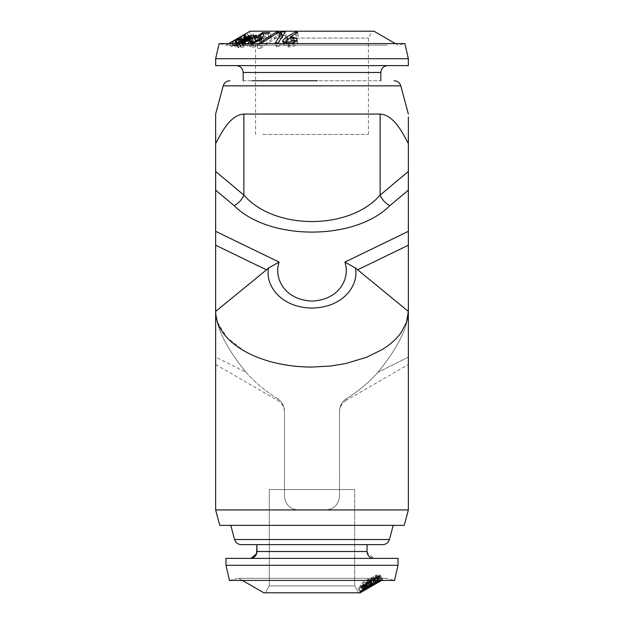 <?xml version="1.0" encoding="UTF-8"?>
<svg xmlns="http://www.w3.org/2000/svg" width="624" height="624" viewBox="0 0 624 624"><rect width="100%" height="100%" fill="white"/><g stroke="black" fill="none" stroke-linecap="round" stroke-linejoin="round"><path stroke-width="0.47" stroke-dasharray="3.12 2.34" d="M295.963 366.28L312 367.06L330.798 365.992L346.078 363.464L366.616 357.256L381.818 349.768C390 344.791 396.404 339.113 401.021 332.717L406.505 322.28L408.353 311.431L357.529 269.841L408.353 245.216L408.353 231.34L344.893 262.08C350.236 277.36 340.517 299.614 312 301.111C283.631 299.692 273.718 277.368 279.107 262.08L215.647 231.34L215.647 311.431C216.146 327.717 226.309 348.036 246.152 372.38C254.748 382.2 265.223 390.983 277.586 398.72C281.908 401.614 284.201 405.772 284.474 411.177L284.474 496.174C285.316 504.582 289.903 509.168 298.233 509.941L325.767 509.941C334.082 509.176 338.676 504.59 339.526 496.174L339.526 411.177C339.791 405.787 342.085 401.638 346.414 398.72C342.092 401.614 339.799 405.772 339.526 411.177L339.526 412.183A13.767 13.767 0 0 1 346.414 400.265L346.414 398.72L346.414 400.265L408.353 364.502L408.353 357.123L408.353 364.502M215.647 509.941L219.773 525.353L404.227 525.353L312 525.353L404.227 525.353L408.353 509.941L215.647 509.941L215.647 311.431L268.546 267.969C264.966 285.184 280.621 307.554 312 308.092C343.559 307.445 358.956 285.23 355.454 267.969L357.529 269.841M358.223 592.8L265.356 592.8L358.223 592.8M354.284 585.92L269.326 585.92L354.284 585.92M354.284 489.567L269.326 489.567L354.284 489.567M259.28 31.2L372.411 31.2L259.28 31.2M262.751 38.08L368.433 38.08L262.751 38.08M262.751 134.433L368.433 134.433L262.751 134.433M358.644 592.8L265.356 592.8L358.644 592.8L354.674 585.92L358.644 592.8M373.94 558.386L250.06 558.386L373.94 558.386L250.06 558.386L373.94 558.386L367.146 552.614M225.974 558.386L398.026 558.386L225.974 558.386L398.026 558.386L398.026 565.274L225.974 565.274M256.94 544.627L367.06 544.627L256.94 544.627L367.06 544.627L256.94 544.627L367.06 544.627L367.06 551.507L256.94 551.507M364.299 590.226L366.171 589.017L364.4 589.399C364.346 588.416 366.928 586.404 372.169 583.37L380.679 578.916L382.114 578.526L380.195 579.891L381.475 579.758C381.412 580.328 378.737 582.106 373.448 585.094L364.299 590.226L362.248 586.654L364.127 585.445L366.171 589.017M242.369 580.414L238.68 578.284L385.32 578.284L238.68 578.284L385.32 578.284L238.68 578.284L263.827 592.8L360.173 592.8L263.827 592.8L360.173 592.8L382.746 579.758L380.734 576.131L382.746 579.758L369.096 587.597L367.052 583.978L369.112 587.558L370.484 586.849L364.666 590.14L367.193 588.12L362.084 591.7M229.468 580.414L238.68 578.284L229.468 580.414L394.532 580.414L229.468 580.414L394.532 580.414L398.026 565.274M363.098 590.226L364.72 589.017L362.248 589.399L360.149 585.64L362.248 589.399C361.421 588.416 363.558 586.404 368.675 583.37L375.406 580.437L377.224 578.916L378.955 578.526L377.302 579.891L379.361 579.914L377.2 576.178L379.166 579.758C379.891 580.328 377.684 582.106 372.536 585.094L363.098 590.226L361.093 586.654L362.731 585.445L364.72 589.017M382.769 544.627L241.231 544.627L382.769 544.627M300.331 525.353L393.214 525.353L300.331 525.353M339.526 412.183L339.526 496.174C338.676 504.59 334.082 509.176 325.767 509.941L298.233 509.941C289.903 509.168 285.316 504.582 284.474 496.174L284.474 411.177C284.209 405.787 281.915 401.638 277.586 398.72L277.586 400.265L277.586 398.72C265.223 390.983 254.748 382.2 246.152 372.38L215.647 357.123L215.647 364.502L215.647 311.431L217.48 322.226M408.353 509.941L408.353 311.431C407.854 327.717 397.691 348.036 377.848 372.38C369.252 382.2 358.777 390.983 346.414 398.72C358.777 390.983 369.252 382.2 377.848 372.38L408.353 357.123L408.353 311.431C407.854 327.717 397.691 348.036 377.848 372.38L408.353 357.123L408.353 245.216M217.526 322.351L226.91 337.529L243.867 350.766C252.938 355.976 263.359 360.001 275.129 362.825L292.18 365.867M243.173 80.753L380.827 80.753L243.173 80.753M243.875 43.212L240.56 46.121L238.306 47.159L238.142 47.752L240.458 46.714L241.589 47.26C244.53 47.12 248.118 45.77 252.369 43.204L255.411 40.427L257.93 39.452L257.977 38.696L255.637 39.632L253.781 38.727C250.84 39.312 247.541 40.81 243.875 43.212L241.987 39.632M252.353 38.399L253.391 40.537L251.792 40.037L245.224 43.111L242.697 45.17L253.391 40.537L252.416 38.353M253.055 41.309L242.635 45.763L243.446 46.02L250.848 43.111L253.055 41.309L251.862 38.805M253.937 36.052L255.645 39.117L253.929 35.56M245.934 65.614L387.707 65.614L245.934 65.614M408.353 65.614L215.647 65.614M408.353 58.726L215.647 58.726M245.209 34.367L244.218 35.084L247.681 34.016L249.662 37.58L247.174 33.914C248.414 34.024 246.925 35.451 242.705 38.197L235.763 42.237L233.992 42.939L235.076 41.956L232.261 42.572L234.281 46.153L234.811 46.223L232.807 42.643C231.504 42.705 233.017 41.441 237.346 38.867L245.209 34.367L247.252 37.939L246.254 38.665L244.218 35.084M249.101 31.754L229.195 43.243M246.581 38.212L231.215 46.862L251.215 35.303L249.148 31.723L251.222 35.303L246.581 38.212L244.53 34.64M373.94 31.2L250.06 31.2M387.137 45.146L225.904 45.146L387.137 45.146M240.95 47.213L238.625 43.142L241.036 43.586M238.306 47.159L236.434 43.586L236.293 44.179L237.611 43.586M395.398 43.586L398.096 45.146L404.859 43.586L219.141 43.586L225.904 45.146L228.602 43.586M258.71 43.586L256.675 44.944L259.163 44.827L261.027 43.586M249.155 43.586L252.065 43.586M251.94 80.753L317.343 80.753M246.254 38.665L249.179 37.495C250.38 37.604 248.867 39.031 244.639 41.777L237.705 45.817L235.95 46.519L237.042 45.529L234.811 46.223C233.532 46.277 235.061 45.022 239.398 42.448L247.252 37.939M245.513 38.828L243.461 35.256M244.639 41.777L242.705 38.197M238.797 44.819L236.839 41.246M237.705 45.817L235.763 42.237M235.95 46.519L233.992 42.939M237.042 45.529L235.076 41.956M239.398 42.448L237.346 38.867M244.413 39.593L242.369 36.02M238.111 44.569L236.714 44.827L235.03 41.301C234.218 41.285 235.271 40.404 238.189 38.649L241.301 36.855L235.03 41.301L237.026 44.873C236.239 44.866 237.307 43.976 240.224 42.221L243.329 40.427L238.111 44.569L236.129 40.997M245.084 39.546L247.151 38.914L244.912 35.287C245.544 35.443 244.444 36.418 241.621 38.212L237.853 40.295L243.056 35.974L244.912 35.287L246.917 38.867C247.517 39.023 246.41 39.991 243.578 41.785L239.827 43.867L245.084 39.546L243.056 35.974M243.578 41.785L241.621 38.212M239.827 43.867L237.853 40.295M240.224 42.221L238.189 38.649M243.329 40.427L241.301 36.855M242.346 40.505L240.287 36.933M237.689 43.43L235.638 39.85M237.37 43.438L235.31 39.858L231.449 41.956L233.516 45.536L240.911 41.262L231.192 46.87L229.156 43.29M232.97 45.887L230.911 42.315M236.855 43.727L234.796 40.154M241.901 40.7L239.842 37.12M245.7 38.626L243.649 35.045M248.867 36.66L246.808 33.088L248.867 36.66L243.134 39.975L251.215 35.303M246.324 38.204L244.265 34.632L241.067 36.395L243.134 39.975L240.669 41.395L238.836 37.69L235.31 39.858M245.918 38.392L243.859 34.811M246.8 33.088L244.265 34.632M236.956 43.563L234.897 39.991M242.057 42.565L240.209 42.409L238.228 43.579L240.068 43.727L242.057 42.565L240.092 38.984M240.068 43.727L238.103 40.154M240.209 42.409L238.727 39.788M238.228 43.579L236.2 40.006M257.977 38.696L256.308 35.123M257.93 39.452L256.285 35.872M254.389 38.688L253.586 37.073M240.56 46.121L239.242 43.586M238.142 47.752L236.293 44.179M241.589 47.26L239.803 43.688M252.369 43.204L250.715 39.624M255.411 40.427L253.734 36.855M252.494 39.959L250.715 36.387M245.224 43.111L243.368 39.538M242.697 45.17L240.856 41.597M242.635 45.763L241.496 43.516M243.446 46.02L242.128 43.384M250.848 43.111L249.538 40.357M260.715 39.905L264.131 37.385L269.357 37.417L270.956 36.122L264.124 36.161L255.895 41.8L259.865 41.083L258.344 37.502M255.895 41.8L254.288 38.22M259.865 41.083L261.394 41.574L260.278 43.352L259.342 41.005M260.278 43.352L253.718 46.004L252.658 43.501M253.718 46.004L252.572 45.607L253.344 44.257L251.761 40.685M253.344 44.257L251.347 44.398L250.981 43.586M251.347 44.398L250.013 46.667L252.057 47.284L250.536 43.711M252.057 47.284C255.59 47.12 259.022 45.841 262.337 43.454L260.965 39.874M262.337 43.454L264.038 40.583L261.596 39.328M261.784 39.788L260.996 39.858M260.231 40.03L259.155 37.549M264.131 37.385L262.595 33.813M269.357 37.417L267.992 33.844M270.956 36.122L269.591 32.542M264.124 36.161L263.078 33.797M260.434 48.399L280.012 35.529L277.532 35.513L258.008 48.524L260.434 48.399L259.163 44.827M258.008 48.524L256.675 44.944M280.012 35.529L278.936 31.957M277.532 35.513L276.814 33.306M282.266 35.568L279.646 37.042L282.617 36.878L276.159 46.496L275.239 42.923M282.617 36.878L282.461 36.309M276.159 46.496L278.951 46.433L278.101 42.853M278.951 46.433L286.307 35.42L285.441 31.84M286.307 35.42L282.984 35.529M281.83 35.591L281.19 33.322M279.646 37.042L278.6 33.47M297.742 32.526L298.202 36.098L290.885 40.381L294.021 40.248M290.449 37.9L290.885 40.381M291.993 37.994L292.352 40.154M296.228 40.966L297.484 42.596L297.32 43.579C295.893 45.724 293.038 46.878 288.764 47.042L283.678 44.967L284.45 42.9M296.915 40.006L297.32 43.579M288.171 43.462L288.764 47.042M283.514 42.338L283.834 43.813M286.135 41.441L296.127 35.357L298.202 36.098M287.282 38.86L287.609 40.466M295.854 33.579L296.127 35.357M286.127 40.076L286.822 43.657C286.4 44.858 287.282 45.521 289.458 45.63C291.892 45.49 293.506 44.788 294.286 43.54C294.614 42.253 293.615 41.566 291.291 41.473L286.822 43.657L286.705 44.398L286.51 43.391M294.115 42.299L294.286 43.54L294.294 42.221M289.458 45.63L289.091 43.43M291.291 41.473L290.69 37.892M268.546 267.969L279.107 262.08M355.454 267.969L344.893 262.08M215.647 311.431C216.146 327.717 226.309 348.036 246.152 372.38L215.647 357.123L215.647 311.431M234.133 205.655A13.767 8.369 -50 0 0 243.867 195.109L215.647 171.428L215.647 190.141L234.133 205.655C269.178 240.903 354.822 240.903 389.867 205.655A13.767 8.369 -130 0 1 380.133 195.109C349.471 230.357 274.529 230.357 243.867 195.109L243.867 114.059C231.122 114.785 222.487 130.385 215.647 143.684L215.647 171.428M389.867 205.655L408.353 190.141L408.353 143.684C401.482 130.354 392.886 114.785 380.133 114.059L243.867 114.059M408.353 190.141L408.353 231.34M215.647 231.34L215.647 190.141M215.647 120.697L215.647 119.356M215.647 116.033L215.647 114.059M408.353 116.977L408.353 120.697M381.631 580.414L382.746 579.758M370.087 587.075L370.484 586.849L368.417 583.268L362.614 586.544L364.673 590.117M362.731 585.445L360.329 585.819C359.588 584.836 361.764 582.832 366.857 579.797L373.526 576.857L375.359 575.344L377.06 574.954L375.391 576.319L377.2 576.178C377.887 576.755 375.648 578.526 370.508 581.513L361.093 586.654M362.723 586.006L364.751 589.586M366.857 579.797L368.675 583.37M373.526 576.857L375.406 580.437M375.359 575.344L377.224 578.916M377.06 574.954L378.955 578.526M375.391 576.319L377.302 579.891M370.508 581.513L372.536 585.094M364.689 584.618L366.701 588.19M373.877 577.559L374.774 577.746L376.607 581.201C377.138 581.63 375.632 582.886 372.076 584.969L368.215 587.02L375.804 581.139L376.607 581.201L374.657 577.621C375.149 578.05 373.62 579.306 370.071 581.389L366.218 583.448L373.877 577.559L375.804 581.139M364.307 584.243L362.778 584.282L364.806 587.964C364.354 587.293 365.859 585.928 369.338 583.861L373.963 581.669L366.28 587.824L364.806 587.964L362.879 584.392C362.474 583.721 364.01 582.348 367.474 580.289L372.068 578.097L364.307 584.243L366.28 587.824M367.474 580.289L369.338 583.861M372.068 578.097L373.963 581.669M370.071 581.389L372.076 584.969M366.218 583.448L368.215 587.02M364.666 590.14L362.606 586.56L365.165 584.548L360.025 588.12L380.679 576.186L374.338 579.384L376.381 582.964M376.147 578.815L380.679 576.186M369.158 582.722L371.218 586.295M374.338 579.384L367.052 583.978L371.381 581.568M365.297 584.883L367.349 588.455M365.165 584.548L367.193 588.12M359.104 588.51L361.163 592.082M378.308 582.332L379.181 581.81L377.138 578.214L379.197 581.786L373.441 585.14M374.197 579.797L376.256 583.37M370.539 582.013L372.598 585.593M373.285 580.46L375.344 584.041M381.256 580.414L381.927 579.758L379.626 580.414M364.127 585.445L362.404 585.819C362.404 584.836 365.017 582.832 370.243 579.797L378.713 575.344L380.125 574.954L378.199 576.319L379.454 576.178C379.361 576.755 376.678 578.526 371.389 581.513L362.248 586.654M363.574 586.006L365.641 589.586M362.404 585.819L364.4 589.399M370.243 579.797L372.169 583.37M376.6 576.857L378.581 580.437M378.713 575.344L380.679 578.916M380.125 574.954L382.114 578.526M378.199 576.319L380.195 579.891M379.454 576.178L381.475 579.758M371.389 581.513L373.448 585.094M365.828 584.618L367.879 588.19M376.436 577.559L367.637 583.448L376.436 577.559L378.916 581.201L369.681 587.02L378.44 581.139M365.945 584.243L364.962 584.392C365.079 583.721 366.912 582.348 370.461 580.289L374.899 578.097L365.945 584.243L367.981 587.824L366.974 587.964C367.045 587.293 368.862 585.928 372.427 583.861L376.88 581.669L367.981 587.824M364.962 584.392L366.974 587.964M370.461 580.289L372.427 583.861M374.899 578.097L376.88 581.669M376.888 577.621L378.916 581.201M371.358 581.389L373.409 584.969M367.637 583.448L369.681 587.02M379.883 576.186C379.369 575.975 376.912 577.044 372.52 579.384C368.449 581.724 366.304 583.261 366.085 583.978L361.702 586.544L364.073 584.883L363.355 584.548C359.9 586.583 358.145 587.909 358.09 588.51C359.416 588.354 363.16 586.427 369.322 582.722L379.883 576.186L381.927 579.758M369.322 582.722L370.765 585.211M372.52 579.384L374.501 582.964M366.085 583.978L368.113 587.558M368.02 583.268L369.611 586.037M361.702 586.544L363.285 589.345M364.073 584.883L366.077 588.455M363.355 584.548L365.313 588.12M358.09 588.51L360.103 592.082M376.303 578.23L369.704 582.013L376.303 578.23L378.347 581.81M372.973 579.797L374.985 583.37M369.704 582.013L371.311 584.852M372.879 580.46L374.93 584.041M393.214 525.353L389.415 539.526L234.585 539.526L389.415 539.526L234.585 539.526L230.786 525.353M223.205 85.855L400.795 85.855M243.173 72.493L380.827 72.493M215.647 245.216L266.471 269.841M408.353 171.428L380.133 195.109L380.133 114.059M354.674 489.567L354.674 585.92L354.674 489.567M368.433 134.433L368.433 38.08L372.411 31.2M385.32 578.284L394.532 580.414L385.32 578.284M367.06 551.507L367.068 551.905M231.192 46.87L229.125 43.29M243.126 39.975L241.059 36.395M233.501 45.536L231.442 41.956M240.911 41.262L238.844 37.69M240.497 46.956L238.672 43.368M261.394 41.574L260.762 40.03M252.572 45.607L251.69 43.586M250.013 46.667L248.414 43.072M264.038 40.583L262.634 37.042M297.484 42.596L297.079 39.039M283.678 44.967L282.914 41.363M215.647 364.502L279.31 401.443C282.656 404.243 284.38 407.823 284.474 412.183M368.16 588.19L370.063 587.09M361.124 592.16L359.073 588.588M360.025 588.12L366.093 584.618M370.523 582.036L372.583 585.608M255.98 555.009L254.335 556.897M250.747 558.355L251.246 558.285M269.326 489.567L269.326 585.92L265.356 592.8L269.326 585.92L269.326 489.567M255.567 134.433L255.567 38.08L251.589 31.2"/><path stroke-width="0.94" d="M215.647 509.941L408.353 509.941L404.227 525.353L219.773 525.353L215.647 509.941L215.647 311.431C216.021 326.563 225.287 339.596 243.438 350.516L243.867 350.766C252.915 355.969 263.336 359.986 275.129 362.825C286.939 365.633 299.231 367.045 312 367.06L330.798 365.992L346.078 363.464L366.616 357.256L381.818 349.768C390.031 344.768 396.435 339.082 401.021 332.717L406.505 322.28L408.353 311.431L355.454 267.969C358.956 285.23 343.559 307.445 312 308.092C280.589 307.562 264.95 285.129 268.546 267.969L266.471 269.841L215.647 245.216L215.647 143.684C222.518 130.354 231.114 114.785 243.867 114.059L380.133 114.059C392.878 114.785 401.513 130.385 408.353 143.684L408.353 116.977M215.647 245.216L215.647 311.431L266.471 269.841M250.06 558.386A6.88 6.88 90 0 0 256.94 551.507L367.06 551.507L367.396 553.636C368.55 556.631 370.734 558.215 373.94 558.386A6.88 6.88 -90 0 1 367.06 551.507L367.06 544.627L382.769 544.627L241.231 544.627L256.94 544.627L256.94 551.507L255.98 555.009M225.974 558.386L225.974 565.274L398.026 565.274L394.532 580.414L229.468 580.414L225.974 565.274L225.974 558.386L398.026 558.386L398.026 565.274M381.631 580.414L360.173 592.8L263.827 592.8L242.369 580.414M408.353 114.059L400.795 85.855L223.205 85.855L215.647 114.059L215.647 143.684L215.647 120.697M408.353 509.941L408.353 245.216L357.529 269.841M292.18 365.867L295.963 366.28M317.343 80.753L251.94 80.753M251.347 37.729L240.817 42.19L241.66 42.44L249.148 39.538L251.347 37.729L251.862 38.805M252.353 38.399L251.659 36.964L249.99 36.465L243.368 39.538L240.856 41.597L251.62 36.715L252.416 38.353M215.647 65.614L408.353 65.614L408.353 58.726L215.647 58.726L215.647 65.614M229.156 43.29L249.148 31.723M240.092 38.984L238.181 38.836L236.2 40.006L238.103 40.154L240.092 38.984M249.101 31.754L250.06 31.2L373.94 31.2L395.398 43.586M238.82 43.516L237.611 43.586M241.036 43.586L250.715 39.624L253.734 36.855L256.285 35.872L256.308 35.123L253.937 36.052L251.979 35.147C248.984 35.732 245.653 37.229 241.987 39.632L236.293 44.179M215.647 58.726L219.141 43.586L404.859 43.586L408.353 58.726M254.225 36.66L253.929 35.56M295.589 31.777L297.742 32.526L290.261 36.8L291.767 36.574L297.079 39.039L296.915 40.006C295.472 42.151 292.555 43.306 288.171 43.462L282.914 41.363L283.062 40.24L286.884 36.894L295.589 31.777L295.854 33.579M275.239 42.923L278.101 42.853L285.441 31.84L280.816 32.019L278.6 33.47L281.658 33.306L275.239 42.923M261.027 43.586L278.936 31.957L276.37 31.933L258.71 43.586M252.065 43.586L260.965 39.874L262.634 37.042L260.27 36.208L258.679 36.449L262.595 33.813L267.992 33.844L269.591 32.542L262.54 32.581L254.288 38.22L258.344 37.502L259.943 38.017L258.851 39.772L252.205 42.432L251.004 42.019L251.761 40.685L249.709 40.817L248.414 43.072L249.155 43.586M243.859 34.811L246.808 33.088L243.906 34.897M234.944 40.069L238.859 37.736M234.897 39.991L238.867 37.729M238.727 39.788L238.181 38.836M253.586 37.073L252.611 35.108M242.323 40.279L241.987 39.632M239.242 43.586L238.703 42.549M241.098 42.065L240.856 41.597M241.496 43.516L240.817 42.19M242.128 43.384L241.66 42.44M249.538 40.357L249.148 39.538M259.342 41.005L258.851 39.772M252.658 43.501L252.205 42.432M250.981 43.586L249.709 40.817M261.784 39.788L260.27 36.208M259.155 37.549L258.679 36.449M263.078 33.797L262.54 32.581M276.814 33.306L276.37 31.933M282.617 36.878L281.658 33.306M282.984 35.529L282.266 35.568M281.19 33.322L280.816 32.019M290.261 36.8L290.449 37.9M291.767 36.574L291.993 37.994M294.021 40.248L296.228 40.966M283.062 40.24L283.514 42.338M284.45 42.9L286.135 41.441M286.884 36.894L287.282 38.86M289.091 43.43L288.865 42.05C291.361 41.909 293.007 41.215 293.803 39.959L294.388 42.908M294.115 42.299L293.803 39.959C294.122 38.68 293.085 37.994 290.69 37.892L286.127 40.076L286.51 43.391M286.127 40.076C285.722 41.285 286.634 41.941 288.865 42.05M215.647 231.34L279.107 262.08C273.718 277.368 283.631 299.692 312 301.111C340.517 299.614 350.236 277.36 344.893 262.08L355.454 267.969M279.107 262.08L268.546 267.969M215.647 171.428L243.867 195.109C274.529 230.357 349.471 230.357 380.133 195.109A13.767 8.369 -130 0 0 389.867 205.655C354.822 240.903 269.178 240.903 234.133 205.655L215.647 190.141M243.867 114.059L243.867 195.109A13.767 8.369 -50 0 1 234.133 205.655M380.133 114.059L380.133 195.109L408.353 171.428L408.353 245.216M215.647 119.356L215.647 116.033M408.353 171.428L408.353 120.697M379.626 580.414L374.501 582.964C370.414 585.304 368.293 586.833 368.113 587.558L363.73 590.117L366.077 588.455L365.313 588.12C361.85 590.164 360.11 591.482 360.103 592.082C361.468 591.934 365.235 590.008 371.389 586.295L381.256 580.414M370.765 585.211L371.389 586.295M369.611 586.037L370.071 586.849M363.285 589.345L363.73 590.117M377.972 581.155L378.347 581.81L371.732 585.593L378.347 581.81M374.696 582.855L374.985 583.37M371.311 584.852L371.732 585.593M230.786 525.353L234.585 539.526C235.654 542.716 237.869 544.417 241.231 544.627C237.869 544.417 235.654 542.716 234.585 539.526L389.415 539.526C388.346 542.716 386.131 544.417 382.769 544.627C386.131 544.417 388.346 542.716 389.415 539.526L393.214 525.353M380.827 80.753L380.827 72.493L243.173 72.493C242.767 68.312 240.474 66.019 236.293 65.614M344.893 262.08L408.353 231.34M408.353 190.141L389.867 205.655M367.068 551.905L367.146 552.614M256.94 544.627L256.604 553.636L251.246 558.285M229.468 580.414L225.974 565.274M223.205 85.855C224.273 82.657 226.489 80.956 229.85 80.753M380.827 72.493C381.233 68.312 383.526 66.019 387.707 65.614M243.173 80.753L243.173 72.493M229.195 43.243L228.602 43.586M260.762 40.03L259.943 38.017M251.69 43.586L251.004 42.019M400.795 85.855C399.727 82.657 397.511 80.956 394.15 80.753M254.335 556.897L250.747 558.355"/></g></svg>
